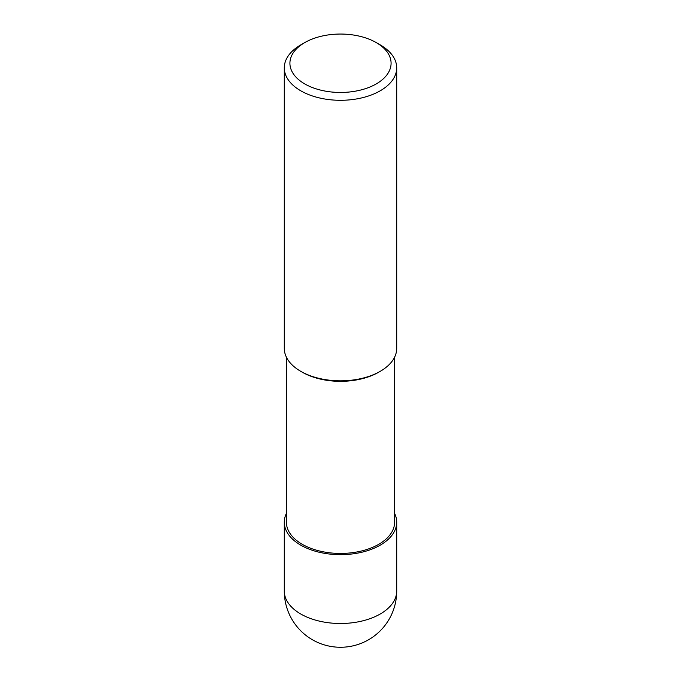 <?xml version="1.0" encoding="UTF-8"?>
<svg xmlns="http://www.w3.org/2000/svg" width="681" height="681" viewBox="0 0 681 681"><rect width="100%" height="100%" fill="white"/><g stroke="black" fill="none" stroke-linecap="round" stroke-linejoin="round"><path stroke-width="1.02" d="M380.245 44.903L376.27 42.605A50.59 29.206 180 0 1 376.27 83.908A50.59 29.206 180 0 1 304.73 83.908A50.59 29.206 180 0 1 304.73 42.605A50.59 29.206 180 0 1 376.27 42.605L380.245 44.903A56.208 32.45 0 0 1 396.708 67.845L396.708 348.383A56.208 32.45 180 0 1 380.245 371.324A56.208 32.45 180 0 1 300.755 371.324L300.755 371.324A56.208 32.45 180 0 1 284.292 348.383L284.292 67.845A56.208 32.45 0 0 0 300.755 90.794A56.208 32.45 0 0 0 362.011 97.826A56.208 32.45 0 0 0 396.708 67.845M304.73 42.605L300.755 44.903A56.208 32.45 0 0 0 284.292 67.845M379.487 371.758A54.105 31.232 0 0 1 302.245 372.184L300.755 371.324L302.245 372.184A54.105 31.232 0 0 0 378.755 372.184L380.245 371.324M286.395 357.185L286.395 522.208A54.105 31.232 0 0 0 302.245 544.289A54.105 31.232 0 0 0 361.202 551.065A54.105 31.232 0 0 0 394.605 522.208L394.605 357.185M286.395 513.406A56.208 32.45 0 0 0 284.292 522.208A56.208 32.45 0 0 0 300.755 545.158A56.208 32.45 0 0 0 362.011 552.189A56.208 32.45 0 0 0 396.708 522.208A56.208 32.45 0 0 0 394.605 513.406M300.755 613.998A56.208 32.45 180 0 1 284.292 591.048A56.208 56.208 0 0 0 312.392 639.731A56.208 56.208 0 0 0 396.708 591.048A56.208 32.45 180 0 1 362.011 621.029A56.208 32.45 180 0 1 300.755 613.998M284.292 522.208L284.292 591.048M396.708 522.208L396.708 591.048"/></g></svg>
